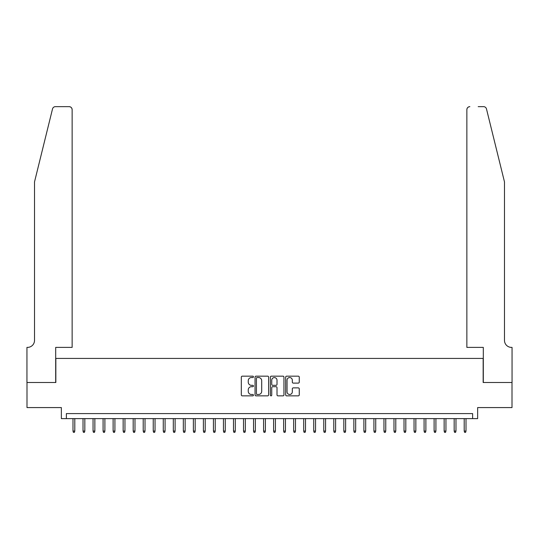 <?xml version="1.0" encoding="UTF-8"?>
<svg xmlns="http://www.w3.org/2000/svg" width="539" height="539" viewBox="0 0 539 539"><rect width="100%" height="100%" fill="white"/><g stroke="black" fill="none" stroke-linecap="round" stroke-linejoin="round"><path stroke-width="0.81" d="M253.451 376.855A0.687 0.687 0 0 0 252.764 376.161L242.301 376.161A0.984 0.984 0 0 0 241.317 377.152L241.317 394.871A0.984 0.984 0 0 0 242.301 395.855L252.764 395.855A0.687 0.687 0 0 0 253.451 395.168A0.687 0.687 0 0 0 252.764 394.481L251.41 394.481A3.153 3.153 0 0 1 248.257 391.327L248.257 389.852A3.153 3.153 0 0 1 251.41 386.699L252.764 386.699A0.687 0.687 0 0 0 253.451 386.012A0.687 0.687 0 0 0 252.764 385.324L251.41 385.324A3.153 3.153 0 0 1 248.257 382.171L248.257 380.696A3.153 3.153 0 0 1 251.41 377.543L252.764 377.543A0.687 0.687 0 0 0 253.451 376.855M298.276 383.108A0.984 0.984 0 0 0 299.26 382.124L299.26 377.152A0.984 0.984 0 0 0 298.276 376.161L286.654 376.161A0.984 0.984 0 0 0 285.67 377.152L285.67 394.871A0.984 0.984 0 0 0 286.654 395.855L298.276 395.855A0.984 0.984 0 0 0 299.26 394.871L299.26 388.868A0.984 0.984 0 0 0 298.276 387.878L293.304 387.878A0.984 0.984 0 0 0 292.32 388.868L292.32 391.846A2.634 2.634 0 0 1 289.686 394.481A2.634 2.634 0 0 1 287.051 391.846L287.051 380.177A2.634 2.634 0 0 1 289.686 377.543A2.634 2.634 0 0 1 292.32 380.177L292.32 382.124A0.984 0.984 0 0 0 293.304 383.108L298.276 383.108M472.629 418.614L477.642 418.614L477.642 407.578L512.003 407.578L512.003 382.501L483.16 382.501L483.16 358.428L55.84 358.428L55.84 382.501L26.997 382.501L26.997 407.578L61.358 407.578L61.358 418.614L472.629 418.614L472.629 413.595L66.371 413.595L66.371 418.614M268.638 377.152A0.984 0.984 0 0 0 267.654 376.161L256.038 376.161A0.984 0.984 0 0 0 255.048 377.152L255.048 394.871A0.984 0.984 0 0 0 256.038 395.855L267.654 395.855A0.984 0.984 0 0 0 268.638 394.871L268.638 377.152M271.346 376.161L282.962 376.161A0.984 0.984 0 0 1 283.952 377.152L283.952 394.871A0.984 0.984 0 0 1 282.962 395.855L277.989 395.855A0.984 0.984 0 0 1 277.006 394.871L277.006 387.682A0.984 0.984 0 0 0 276.022 386.699L272.727 386.699A0.984 0.984 0 0 0 271.737 387.682L271.737 395.168A0.687 0.687 0 0 1 271.05 395.855A0.687 0.687 0 0 1 270.362 395.168L270.362 377.152A0.984 0.984 0 0 1 271.346 376.161M257.116 377.543A0.687 0.687 0 0 0 256.429 378.23L256.429 393.787A0.687 0.687 0 0 0 257.116 394.481L258.545 394.481A3.153 3.153 0 0 0 261.698 391.327L261.698 380.696A3.153 3.153 0 0 0 258.545 377.543L257.116 377.543M277.006 380.224A2.634 2.634 0 0 0 274.371 377.59A2.634 2.634 0 0 0 271.737 380.224L271.737 384.334A0.984 0.984 0 0 0 272.727 385.324L276.022 385.324A0.984 0.984 0 0 0 277.006 384.334L277.006 380.224M74.8 431.052L74.395 432.352L73.392 432.352L72.994 431.052L74.8 431.052L74.8 418.614M72.994 431.052L72.994 418.614M52.519 108.932C53.28 107.288 53.28 107.288 52.519 108.932L34.523 181.879L34.523 340.372A7.02 7.02 0 0 1 27.502 347.392L26.95 347.392L26.95 382.501L55.692 382.501L55.692 347.392L72.138 347.392L72.138 109.653A3.012 3.012 0 0 0 69.133 106.648L55.436 106.648A3.012 3.012 0 0 0 52.519 108.932M60.806 106.648L69.133 106.648C70.946 106.837 71.95 107.84 72.138 109.653L72.138 347.392M34.523 340.372A7.02 7.02 0 0 1 27.502 347.392M498.959 159.51L486.481 108.932C485.72 107.288 485.72 107.288 486.481 108.932L504.477 181.879L504.477 340.372A7.02 7.02 0 0 0 511.498 347.392L512.05 347.392L512.05 382.501L483.308 382.501L483.308 347.392L466.862 347.392L466.862 109.653L466.862 347.392M478.194 106.648L483.564 106.648A3.012 3.012 0 0 1 486.481 108.932M469.867 106.648A3.012 3.012 0 0 0 466.862 109.653C467.05 107.84 468.054 106.837 469.867 106.648M504.477 340.372A7.02 7.02 0 0 0 511.498 347.392M84.832 431.052L84.428 432.352L83.424 432.352L83.026 431.052L84.832 431.052L84.832 418.614M83.026 431.052L83.026 418.614M94.857 431.052L94.46 432.352L93.456 432.352L93.052 431.052L94.857 431.052L94.857 418.614M93.052 431.052L93.052 418.614M104.889 431.052L104.492 432.352L103.488 432.352L103.084 431.052L104.889 431.052L104.889 418.614M103.084 431.052L103.084 418.614M114.922 431.052L114.524 432.352L113.52 432.352L113.116 431.052L114.922 431.052L114.922 418.614M113.116 431.052L113.116 418.614M124.954 431.052L124.549 432.352L123.546 432.352L123.148 431.052L124.954 431.052L124.954 418.614M123.148 431.052L123.148 418.614M134.986 431.052L134.582 432.352L133.578 432.352L133.18 431.052L134.986 431.052L134.986 418.614M133.18 431.052L133.18 418.614M145.018 431.052L144.614 432.352L143.61 432.352L143.212 431.052L145.018 431.052L145.018 418.614M143.212 431.052L143.212 418.614M155.043 431.052L154.646 432.352L153.642 432.352L153.238 431.052L155.043 431.052L155.043 418.614M153.238 431.052L153.238 418.614M165.075 431.052L164.678 432.352L163.674 432.352L163.27 431.052L165.075 431.052L165.075 418.614M163.27 431.052L163.27 418.614M175.108 431.052L174.71 432.352L173.706 432.352L173.302 431.052L175.108 431.052L175.108 418.614M173.302 431.052L173.302 418.614M185.14 431.052L184.736 432.352L183.732 432.352L183.334 431.052L185.14 431.052L185.14 418.614M183.334 431.052L183.334 418.614M195.172 431.052L194.768 432.352L193.764 432.352L193.366 431.052L195.172 431.052L195.172 418.614M193.366 431.052L193.366 418.614M205.204 431.052L204.8 432.352L203.796 432.352L203.398 431.052L205.204 431.052L205.204 418.614M203.398 431.052L203.398 418.614M215.229 431.052L214.832 432.352L213.828 432.352L213.424 431.052L215.229 431.052L215.229 418.614M213.424 431.052L213.424 418.614M225.262 431.052L224.864 432.352L223.86 432.352L223.456 431.052L225.262 431.052L225.262 418.614M223.456 431.052L223.456 418.614M235.294 431.052L234.896 432.352L233.892 432.352L233.488 431.052L235.294 431.052L235.294 418.614M233.488 431.052L233.488 418.614M245.326 431.052L244.922 432.352L243.918 432.352L243.52 431.052L245.326 431.052L245.326 418.614M243.52 431.052L243.52 418.614M255.358 431.052L254.954 432.352L253.95 432.352L253.552 431.052L255.358 431.052L255.358 418.614M253.552 431.052L253.552 418.614M265.39 431.052L264.986 432.352L263.982 432.352L263.584 431.052L265.39 431.052L265.39 418.614M263.584 431.052L263.584 418.614M275.416 431.052L275.018 432.352L274.014 432.352L273.61 431.052L275.416 431.052L275.416 418.614M273.61 431.052L273.61 418.614M285.448 431.052L285.05 432.352L284.046 432.352L283.642 431.052L285.448 431.052L285.448 418.614M283.642 431.052L283.642 418.614M295.48 431.052L295.082 432.352L294.078 432.352L293.674 431.052L295.48 431.052L295.48 418.614M293.674 431.052L293.674 418.614M305.512 431.052L305.108 432.352L304.104 432.352L303.706 431.052L305.512 431.052L305.512 418.614M303.706 431.052L303.706 418.614M315.544 431.052L315.14 432.352L314.136 432.352L313.738 431.052L315.544 431.052L315.544 418.614M313.738 431.052L313.738 418.614M325.576 431.052L325.172 432.352L324.168 432.352L323.771 431.052L325.576 431.052L325.576 418.614M323.771 431.052L323.771 418.614M335.602 431.052L335.204 432.352L334.2 432.352L333.796 431.052L335.602 431.052L335.602 418.614M333.796 431.052L333.796 418.614M345.634 431.052L345.236 432.352L344.232 432.352L343.828 431.052L345.634 431.052L345.634 418.614M343.828 431.052L343.828 418.614M355.666 431.052L355.268 432.352L354.264 432.352L353.86 431.052L355.666 431.052L355.666 418.614M353.86 431.052L353.86 418.614M365.698 431.052L365.294 432.352L364.29 432.352L363.892 431.052L365.698 431.052L365.698 418.614M363.892 431.052L363.892 418.614M375.73 431.052L375.326 432.352L374.322 432.352L373.925 431.052L375.73 431.052L375.73 418.614M373.925 431.052L373.925 418.614M385.762 431.052L385.358 432.352L384.354 432.352L383.957 431.052L385.762 431.052L385.762 418.614M383.957 431.052L383.957 418.614M395.788 431.052L395.39 432.352L394.386 432.352L393.982 431.052L395.788 431.052L395.788 418.614M393.982 431.052L393.982 418.614M405.82 431.052L405.422 432.352L404.418 432.352L404.014 431.052L405.82 431.052L405.82 418.614M404.014 431.052L404.014 418.614M415.852 431.052L415.454 432.352L414.451 432.352L414.046 431.052L415.852 431.052L415.852 418.614M414.046 431.052L414.046 418.614M425.884 431.052L425.48 432.352L424.476 432.352L424.078 431.052L425.884 431.052L425.884 418.614M424.078 431.052L424.078 418.614M435.916 431.052L435.512 432.352L434.508 432.352L434.111 431.052L435.916 431.052L435.916 418.614M434.111 431.052L434.111 418.614M445.948 431.052L445.544 432.352L444.54 432.352L444.143 431.052L445.948 431.052L445.948 418.614M444.143 431.052L444.143 418.614M455.974 431.052L455.576 432.352L454.572 432.352L454.168 431.052L455.974 431.052L455.974 418.614M454.168 431.052L454.168 418.614M466.006 431.052L465.608 432.352L464.605 432.352L464.2 431.052L466.006 431.052L466.006 418.614M464.2 431.052L464.2 418.614"/></g></svg>
